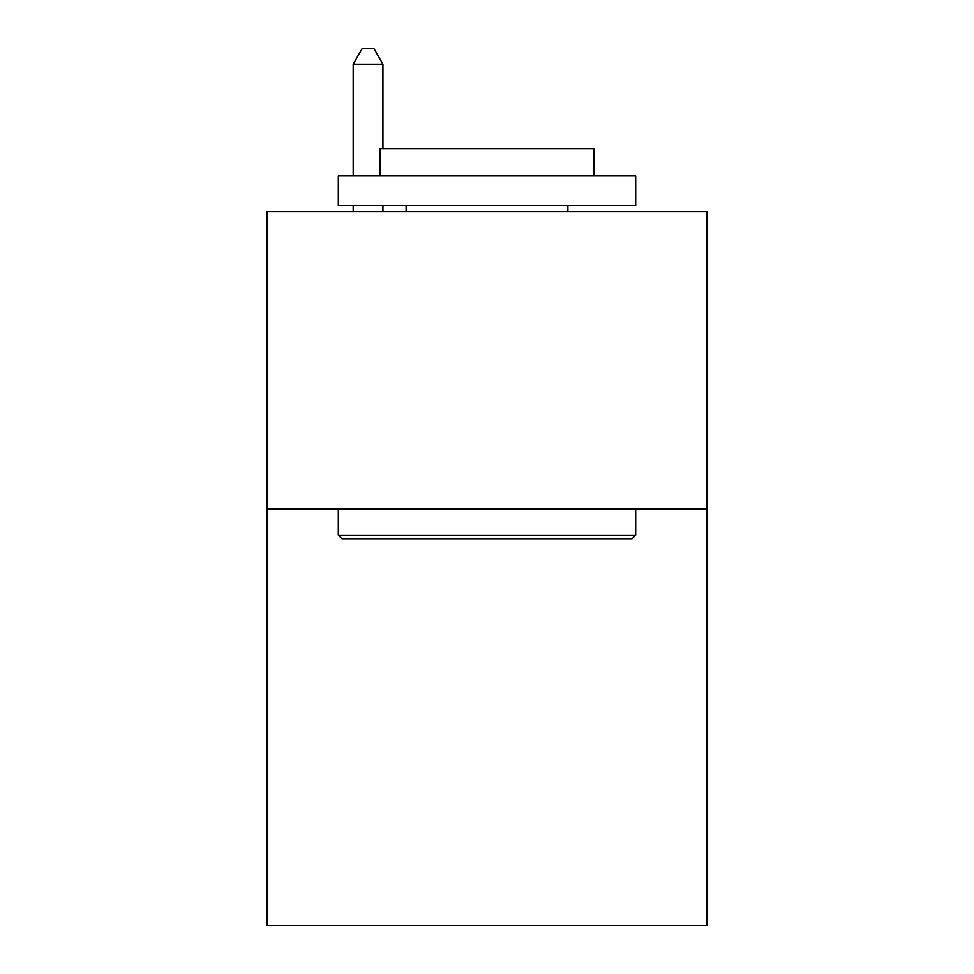 <?xml version="1.0" encoding="UTF-8"?>
<svg xmlns="http://www.w3.org/2000/svg" width="974" height="974" viewBox="0 0 974 974"><rect width="100%" height="100%" fill="white"/><g stroke="black" fill="none" stroke-linecap="round" stroke-linejoin="round"><path stroke-width="1.46" d="M707.039 509L707.039 925.3L266.961 925.3L266.961 211.65L707.039 211.65L707.039 509L266.961 509M341.886 538.744L338.319 535.176L635.681 535.176L632.114 538.744L341.886 538.744M635.681 175.965L635.681 205.709L338.319 205.709L338.319 175.965L635.681 175.965M379.957 175.965L379.957 148.608L594.043 148.608L594.043 175.965M635.681 509L635.681 535.176M338.319 509L338.319 535.176M567.879 205.709L567.879 211.65M406.121 205.709L406.121 211.65M382.928 148.608L382.928 64.162L353.185 64.162L353.185 175.965M353.185 205.709L353.185 211.65M382.928 205.709L382.928 211.65M353.185 64.162L362.109 48.7L374.004 48.7L382.928 64.162"/></g></svg>
